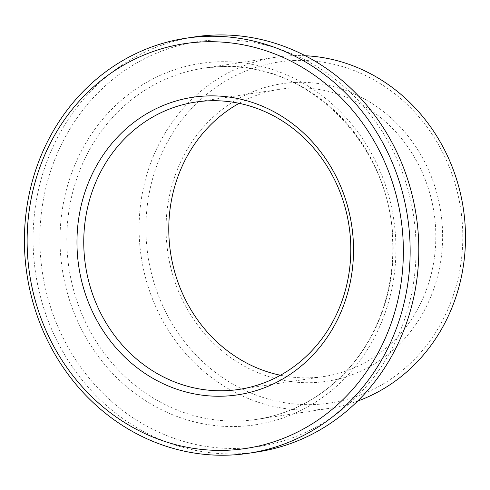 <?xml version="1.0" encoding="UTF-8"?>
<svg xmlns="http://www.w3.org/2000/svg" width="490" height="490" viewBox="0 0 490 490"><rect width="100%" height="100%" fill="white"/><g stroke="black" fill="none" stroke-linecap="round" stroke-linejoin="round"><path stroke-width="0.37" stroke-dasharray="2.45 1.84" d="M239.138 103.329A145.297 133.243 81.4 0 1 280.482 89.18A145.297 133.243 81.4 0 1 293.443 87.912A145.297 133.243 81.4 0 1 434.949 219.857A145.297 133.243 81.4 0 1 324.129 376.479A145.297 133.243 81.4 0 1 280.445 375.248M295.164 82.449A150.461 137.984 81.4 0 1 428.419 302.263A150.461 137.984 81.4 0 1 189.44 312.847A150.461 137.984 81.4 0 1 295.164 82.449M293.822 60.552A172.419 158.117 81.4 0 1 446.525 312.442A172.419 158.117 81.4 0 1 172.676 324.564A172.419 158.117 81.4 0 1 293.822 60.552M357.676 401.071A177.582 162.858 81.4 0 1 328.974 408.397A177.582 162.858 81.4 0 1 141.298 257.287A177.582 162.858 81.4 0 1 275.631 57.257A177.582 162.858 81.4 0 1 291.47 55.713A177.582 162.858 81.4 0 1 305.215 55.731M215.484 39.953A204.71 187.731 81.4 0 1 396.777 339.007A204.71 187.731 81.4 0 1 71.65 353.406A204.71 187.731 81.4 0 1 215.484 39.953M257.452 451.921A209.873 192.466 81.4 0 1 35.648 273.34A209.873 192.466 81.4 0 1 194.407 36.94M219.171 66.695A177.582 162.858 81.4 0 1 392.123 227.96A177.582 162.858 81.4 0 1 256.674 419.385A177.582 162.858 81.4 0 1 68.998 268.275A177.582 162.858 81.4 0 1 203.332 68.245A177.582 162.858 81.4 0 1 219.171 66.695M216.819 61.85A182.752 167.592 81.4 0 1 378.672 328.833A182.752 167.592 81.4 0 1 88.414 341.683A182.752 167.592 81.4 0 1 216.819 61.85M239.102 389.397L324.129 376.479M195.455 102.098L280.482 89.18M275.631 57.257L203.332 68.245L219.085 66.701C306.544 60.239 390.561 143.68 392.588 239.757C395.069 289.474 377.098 339.221 344.543 373.025C319.878 398.511 290.588 413.964 256.674 419.385L328.974 408.397"/><path stroke-width="0.73" d="M208.415 100.83A145.297 133.243 81.4 0 1 349.921 232.775A145.297 133.243 81.4 0 1 239.102 389.397A145.297 133.243 81.4 0 1 85.542 265.758A145.297 133.243 81.4 0 1 195.455 102.098A145.297 133.243 81.4 0 1 208.415 100.83M206.063 95.985A150.461 137.984 81.4 0 1 339.319 315.799A150.461 137.984 81.4 0 1 100.34 326.383A150.461 137.984 81.4 0 1 206.063 95.985M280.445 375.248A145.297 133.243 81.4 0 1 170.569 252.84A145.297 133.243 81.4 0 1 239.138 103.329M202.75 41.883A204.71 187.731 81.4 0 1 384.05 340.942A204.71 187.731 81.4 0 1 58.916 355.342A204.71 187.731 81.4 0 1 202.75 41.883M305.215 55.731A177.582 162.858 81.4 0 1 463.313 208.366A177.582 162.858 81.4 0 1 357.676 401.071M185.753 38.257L194.407 36.94A209.873 192.466 81.4 0 1 213.132 35.108A209.873 192.466 81.4 0 1 417.529 225.694A209.873 192.466 81.4 0 1 257.452 451.921L248.798 453.238A209.873 192.466 81.4 0 1 26.993 274.651A209.873 192.466 81.4 0 1 185.753 38.257A209.873 192.466 81.4 0 1 204.471 36.425A209.873 192.466 81.4 0 1 408.874 227.011A209.873 192.466 81.4 0 1 248.798 453.238"/></g></svg>
